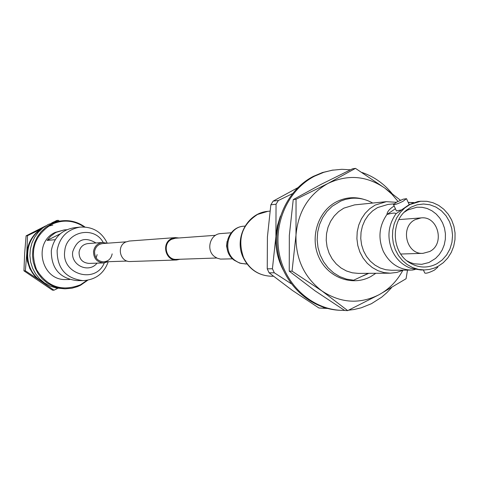 <?xml version="1.0" encoding="UTF-8"?>
<svg xmlns="http://www.w3.org/2000/svg" width="479" height="479" viewBox="0 0 479 479"><rect width="100%" height="100%" fill="white"/><g stroke="black" fill="none" stroke-linecap="round" stroke-linejoin="round"><path stroke-width="0.72" d="M178.901 237.979L175.32 237.62L171.392 238.734C161.219 243.338 165.506 260.953 176.559 259.995L180.038 259.253M175.32 237.62L129.264 241.039L125.636 242.057C116.253 246.278 120.199 262.396 130.396 261.516L176.559 259.995M215.574 235.303L175.38 238.237L171.662 239.29C162.046 243.643 166.111 260.289 176.547 259.373L216.795 258.001M415.024 269.461L411.497 270.078C398.863 269.659 389.445 263.366 383.242 251.182C377.889 238.087 379.117 225.86 386.936 214.502C392.397 212.933 395.414 212.676 395.989 213.742C388.098 225.238 386.852 237.608 392.265 250.864C396.313 259.331 402.438 265.127 410.641 268.252L420.807 269.982L424.448 269.946L418.436 269.384L412.623 267.569L407.21 264.564L402.408 260.48L398.402 255.463L395.337 249.703L393.325 243.416L392.457 236.83L392.75 230.195L394.205 223.765L396.756 217.771L400.312 212.442L404.737 207.976L409.868 204.533L420.658 201.252L426.885 201.312L432.98 202.719L438.704 205.413L443.841 209.281L448.194 214.167L451.595 219.885L453.906 226.208L455.05 232.89L454.978 239.68L453.691 246.302L451.236 252.517L447.709 258.067L443.249 262.743L438.028 266.36L434.327 268.066L429.465 269.443L424.448 269.946M404.27 212.203L407.737 209.976L416.922 207.209L422.089 207.299L427.154 208.497L431.902 210.76L436.159 213.993L439.764 218.071L442.572 222.837L444.482 228.1L445.416 233.656L445.338 239.296L444.255 244.805L442.201 249.96L439.261 254.565L435.549 258.444L428.939 262.534L421.724 264.33L414.227 263.809L410.455 262.612L406.881 260.804M436.848 263.773C427.699 268.42 418.622 268.09 409.635 262.785C391.912 252.475 390.247 222.202 406.725 210L411.054 207.144L417.113 204.796L423.502 204L429.902 204.778L435.986 207.096L441.464 210.832L446.051 215.789L449.536 221.723L451.739 228.339L452.559 235.315L451.954 242.296L449.955 248.948L446.65 254.936L442.213 259.965L436.848 263.773M415.161 219.651L421.071 217.909C438.051 215.706 445.278 244.039 429.675 251.517L423.023 253.337C406.318 254.804 399.779 226.884 415.161 219.651M420.658 201.252L417.987 201.509L409.258 204.593L395.989 213.742M393.912 203.85L387.966 204.431L377.56 207.587L372.614 210.886L368.345 215.167L364.914 220.274L362.447 226.022L361.046 232.189L360.759 238.542L361.597 244.853L363.531 250.882L366.489 256.403L370.351 261.205L374.979 265.121L380.194 268L385.805 269.737L391.6 270.276L411.497 270.078M408.234 202.473L413.784 202.551M423.37 269.958L424.765 273.012C426.035 273.653 429.238 272.689 434.375 270.132L437.734 267.246M396.265 202.294L386.349 201.671L375.165 205.078L369.794 208.658L365.16 213.299L361.429 218.843L358.747 225.07L357.214 231.758L356.897 238.656L357.795 245.505L359.879 252.056L363.076 258.049L367.255 263.276L372.267 267.533L377.919 270.677L384.002 272.587L390.289 273.192L396.929 272.401L403.264 270.162M408.407 202.862L409.731 202.377L412.91 202.88M396.367 202.234L403.174 199.192L406.509 198.683L402.995 201.294C397.821 203.844 394.648 204.916 393.475 204.503L397.001 201.887M386.349 201.671L354.604 204.88L343.826 208.149L338.653 211.58L334.186 216.035L330.588 221.34L328.007 227.303L326.528 233.716L326.217 240.32L327.079 246.883L329.091 253.151L332.163 258.894L336.192 263.893L341.018 267.977L346.461 270.982L352.322 272.814L358.382 273.395L390.289 273.192M372.698 203.048C365.83 199.144 358.537 197.588 350.814 198.384L345.299 199.456L340.862 201.018L332.216 206.239L326.941 211.419L322.666 217.586L319.541 224.537L317.685 232.01L317.164 239.745L317.996 247.457L320.152 254.876L323.547 261.738L328.073 267.785L333.552 272.808L339.785 276.634L346.556 279.131L353.622 280.215L368.309 273.335M415.155 269.485L412.347 270.054M395.403 208.724L386.936 214.502C387.242 211.64 389.577 208.862 393.948 206.174M393.499 204.557L396.408 210.922L400.881 210.03M283.293 270.144C277.772 259.642 275.305 248.373 275.898 236.351L277.323 226.016L280.395 216.125M323.175 307.195L324.487 308.248L327.486 308.458L318.936 308.003L324.487 308.248M292.388 193.696L278.371 200.491L276.048 204.21L275.898 236.351L272.419 268.755L274.305 272.791L291.274 283.778M274.305 272.791L269.114 272.832L292.453 290.466L318.936 308.003M297.758 187.726L273.15 201.12L278.371 200.491M276.048 204.21L270.845 204.802L267.42 236.901L267.24 268.833L272.419 268.755M269.114 272.832L267.24 268.833M273.15 201.12L270.845 204.802M368.764 273.329L363.244 275.826M375.853 273.287L370.86 276.533C352.682 286.604 328.325 277.91 319.11 257.726C309.626 237.686 317.846 211.353 336.426 201.827C345.389 197.306 354.622 196.51 364.136 199.45M407.497 270.12L406.066 278.742L379.206 294.645L347.712 310.626L344.706 310.488L315.128 290.891L289.244 271.174L289.328 235.488L293.244 199.599L321.026 184.397L352.46 168.83L355.484 168.374L384.96 188.205L400.42 200.24M289.244 271.174L292.04 271.15L295.992 235.057L296.052 199.264L293.244 199.599M347.712 310.626L322.026 291.022L292.04 271.15M296.052 199.264L327.965 183.457L355.484 168.374M402.809 270.378C397.151 280.939 389.283 289.029 379.206 294.645C359.747 304.422 340.683 303.219 322.026 291.022C304.153 277.365 295.477 258.714 295.992 235.057C298.118 211.532 308.775 194.33 327.965 183.457C347.754 174.128 366.752 175.715 384.96 188.205L391.942 194.246L397.977 201.372M344.551 310.392L341.072 310.338C312.063 309.183 285.466 285.221 279.359 254.104C273.096 223.028 288.352 189.612 314.595 176.164L323.75 172.32L331.947 170.255L341.868 169.303L350.412 169.806M362.016 172.476C373.865 176.541 383.901 183.589 392.121 193.606M391.547 287.669L386.81 292.717L381.613 297.219L371.441 303.698L361.202 307.817L354.065 309.506L348.61 310.2M332.827 170.099L322.529 172.512L313.386 176.344C287.184 189.768 271.952 223.124 278.203 254.145C284.298 285.203 310.853 309.123 339.821 310.284L341.072 310.338M60.234 233.83L47.134 240.428L50.582 236.345L54.81 233.123L56.36 232.273L64.348 229.89L55.199 232.399C32.572 242.38 41.326 280.76 65.892 279.532L69.665 279.526M68.042 279.52L67.084 279.538M47.134 240.428L55.205 239.698M61.252 220.897L58.498 221.262L48.349 224.4L43.014 227.753L38.392 232.087L34.65 237.249L31.925 243.051L30.321 249.284L29.902 255.72L30.674 262.127L32.614 268.264L35.65 273.922L39.673 278.88L44.529 282.969L50.038 286.041L56.007 287.987L65 288.813L58.749 288.053L52.744 286.095L47.199 282.999L42.314 278.886L38.272 273.892L35.212 268.204L33.261 262.019L32.482 255.576L32.907 249.098L34.518 242.823L37.26 236.985L41.02 231.788L45.673 227.429L51.043 224.052L61.252 220.897C69.91 219.867 77.814 221.909 84.951 227.016M87.795 280.191L80.598 285.215L77.436 286.634L71.892 288.232L65 288.813M84.19 226.968C73.7 220.13 62.761 219.298 51.373 224.483C34.512 235.351 29.56 250.409 36.524 269.659C47.313 286.915 61.971 291.951 80.508 284.771L87.046 280.323M64.348 229.89L66.701 229.746M40.541 229.86C22.112 241.416 23.776 272.587 43.338 282.113M41.422 229.064C21.232 240.177 23.034 273.916 44.296 282.808M52.84 225.064L46.762 226.621M29.872 268.713L34.225 275.317L40.086 280.538L25.357 270.821L26.806 253.229L27.345 261.175L29.872 268.713M57.785 288.328L53.977 290.202L52.468 290.154L23.95 270.845L24.657 253.361L26.1 235.842L45.661 225.908M51.618 222.98L56.702 220.508L58.216 220.304L59.492 221.13M53.977 290.202L40.086 280.538L44.715 283.101M41.805 228.728C32.794 234.291 27.794 242.452 26.806 253.229L27.513 235.692L41.966 228.591M55.133 221.903L58.216 220.304M26.1 235.842L27.513 235.692M23.95 270.845L25.357 270.821M112.152 253.876C111.212 258.66 108.398 261.318 103.698 261.857C97.62 261.277 94.579 257.828 94.567 251.505C95.465 246.871 98.171 244.218 102.692 243.548L126.097 241.841M76.784 280.592C59.707 278.413 51.217 268.444 51.307 250.685C53.768 237.728 61.294 230.106 73.874 227.806L79.999 227.112C67.258 229.441 59.641 237.171 57.145 250.301C57.055 268.306 65.659 278.419 82.951 280.628L76.784 280.592M108.104 261.708L103.715 262.935C96.932 262.276 93.537 258.421 93.531 251.367C94.525 246.194 97.542 243.23 102.584 242.476L107.11 243.224M231.213 232.782L220.837 233.56C209.946 233.848 205.587 250.499 214.778 256.768L217.262 258.217L220.556 259.097L232.608 258.834M243.518 257.534C249.481 269.497 258.774 275.736 271.389 276.245C258.522 275.688 249.116 269.42 243.164 257.445L243.518 257.534C237.249 239.021 241.925 224.657 257.546 214.436L267.809 211.341L269.94 211.113M97.147 254.63L96.087 257.906M104.284 262.899C95.602 284.562 60.851 274.18 64.779 250.87C66.318 231.363 94.129 225.417 103.189 242.446M97.039 263.151C88.819 273.76 70.431 265.192 72.73 251.732C77.089 239.284 84.837 236.369 95.956 242.973M103.715 262.935L88.95 263.408C82.358 262.767 79.065 259.031 79.059 252.199C80.029 247.188 82.957 244.32 87.855 243.583L102.584 242.476M234.225 260.217C220.609 250.798 227.232 226.95 243.889 226.196C227.944 226.747 221.651 251.265 235.141 260.486L237.991 262.252L241.087 263.432L247.056 264.007M227.082 241.47L226.549 246.098L227.573 250.643M127.127 261.061L103.668 261.857M407.288 261.133L409.635 262.785M404.707 211.772L406.725 210M398.875 219.598L421.071 217.909M437.471 266.653L437.764 267.312M406.509 198.683L409.21 204.617M400.725 254.032L423.023 253.337M273.395 276.239L271.389 276.245M243.152 257.421C233.872 238.308 247.284 212.85 267.809 211.341M333.336 170.021L332.097 170.213M82.951 280.628C95.507 279.898 103.937 273.593 108.254 261.702M107.26 243.218C101.68 231.824 92.597 226.459 79.999 227.112M243.889 226.196L245.026 226.1M234.297 260.271L239.817 263.139L245.972 264.031"/></g></svg>
